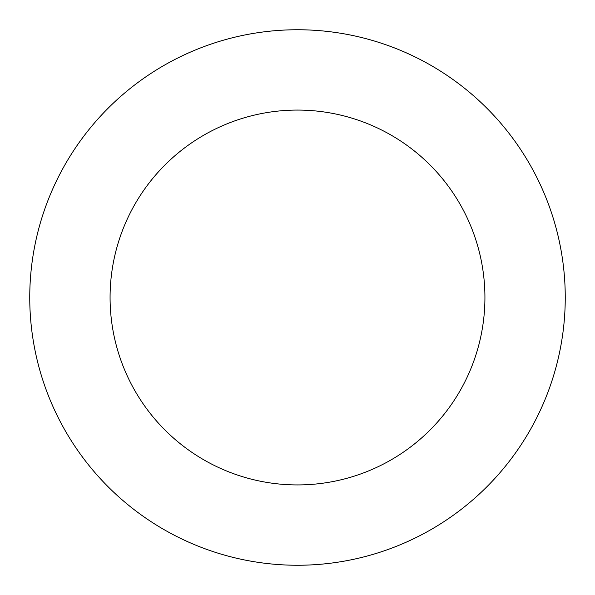 <?xml version="1.0" encoding="UTF-8"?>
<svg xmlns="http://www.w3.org/2000/svg" width="595" height="595" viewBox="0 0 595 595"><rect width="100%" height="100%" fill="white"/><g stroke="black" fill="none" stroke-linecap="round" stroke-linejoin="round"><path stroke-width="0.89" d="M297.5 29.75A267.75 267.75 0 0 1 565.25 297.5A267.75 267.75 0 0 1 297.5 565.25A267.75 267.75 0 0 1 29.75 297.5A267.75 267.75 0 0 1 297.5 29.75M297.5 484.925A187.425 187.425 0 0 1 110.075 297.5A187.425 187.425 0 0 1 297.5 110.075A187.425 187.425 0 0 1 484.925 297.5A187.425 187.425 0 0 1 297.5 484.925"/></g></svg>
